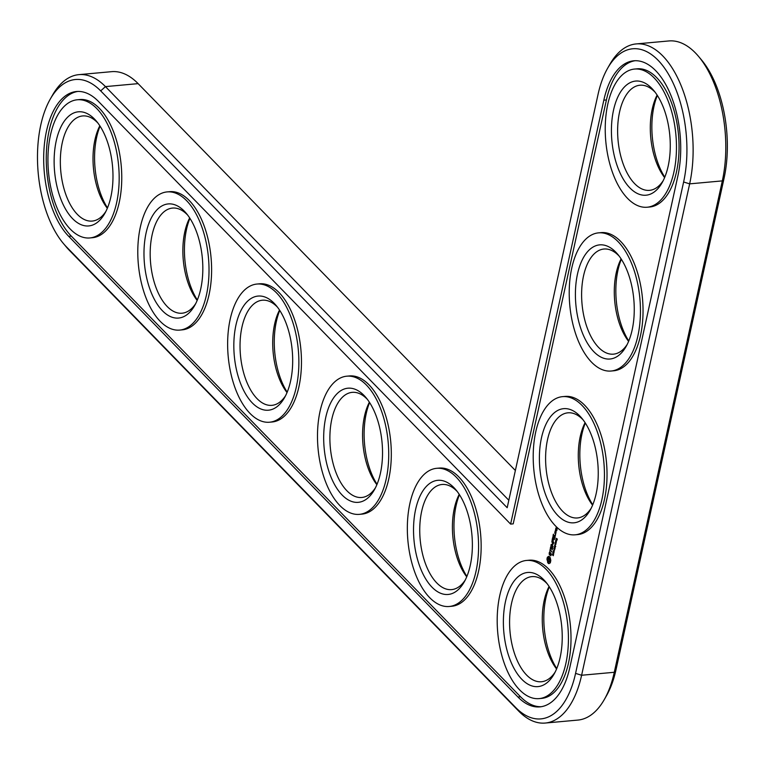 <?xml version="1.0" encoding="UTF-8"?>
<svg xmlns="http://www.w3.org/2000/svg" width="764" height="764" viewBox="0 0 764 764"><rect width="100%" height="100%" fill="white"/><g stroke="black" fill="none" stroke-linecap="round" stroke-linejoin="round"><path stroke-width="1.15" d="M63.402 243.506L66.267 246.915A94.249 47.836 -95.2 0 0 69.428 250.411L518.68 711.083A94.249 47.836 -95.2 0 0 545.219 723.05L577.899 720.08A94.249 47.836 -95.2 0 0 604.324 699.509L606.53 695.641A89.732 45.544 -95.2 0 0 616.013 669.713L724.052 178.318A89.732 45.544 -95.2 0 0 701.428 59.821L698.563 56.412A94.249 47.836 -95.2 0 0 668.863 40.95L636.192 43.92A94.249 47.836 -95.2 0 0 609.767 64.491L607.561 68.359A89.732 45.544 -95.2 0 0 598.078 94.287L507.181 507.716L100.695 90.897A89.732 45.544 -95.2 0 0 50.271 99.081A89.732 45.544 -95.2 0 0 63.402 243.506A89.732 45.544 -95.2 0 0 66.411 246.829L515.662 707.502A89.732 45.544 -95.2 0 0 575.569 673.39L683.618 181.994A89.732 45.544 -95.2 0 0 665.807 69.925A89.732 45.544 -95.2 0 0 607.561 68.359M549.306 586.828A57.31 29.089 -95.2 0 0 556.736 668.557M459.46 494.7A57.31 29.089 -95.2 0 0 466.89 576.428M585.319 423.036A57.31 29.089 -95.2 0 0 592.749 504.765M369.604 402.561A57.31 29.089 -95.2 0 0 377.044 484.29M621.333 259.235A57.31 29.089 -95.2 0 0 628.762 340.964M657.346 95.443A57.31 29.089 -95.2 0 0 664.785 177.172M279.758 310.423A57.31 29.089 -95.2 0 0 287.188 392.161M189.911 218.294A57.31 29.089 -95.2 0 0 197.341 300.023M100.055 126.155A57.31 29.089 -95.2 0 0 107.485 207.884M515.366 470.481L138.122 83.639A94.249 47.836 -95.2 0 0 111.573 71.673L78.902 74.643A94.249 47.836 -95.2 0 0 52.477 95.204L50.271 99.081M604.324 699.509A94.249 47.836 -95.2 0 0 614.285 672.282L722.324 180.887A94.249 47.836 -95.2 0 0 698.563 56.412M549.077 586.466A52.783 26.788 -95.2 0 0 556.574 668.958M459.221 494.337A52.783 26.788 -95.2 0 0 466.728 576.83M585.09 422.673A52.783 26.788 -95.2 0 0 592.587 505.166M369.375 402.198A52.783 26.788 -95.2 0 0 376.872 484.691M621.103 258.872A52.783 26.788 -95.2 0 0 628.6 341.365M657.116 95.07A52.783 26.788 -95.2 0 0 664.613 177.573M279.519 310.06A52.783 26.788 -95.2 0 0 287.025 392.562M189.673 217.931A52.783 26.788 -95.2 0 0 197.169 300.424M99.826 125.793A52.783 26.788 -95.2 0 0 107.323 208.285M508.824 500.248L105.442 86.609A94.249 47.836 -95.2 0 0 78.902 74.643M545.219 723.05A94.249 47.836 -95.2 0 0 581.614 675.252L689.653 183.857A94.249 47.836 -95.2 0 0 682.252 88.49A94.249 47.836 -95.2 0 0 636.192 43.92M555.151 672.062A52.783 26.788 84.8 0 1 541.466 681.746A52.783 26.788 84.8 0 1 510.008 631.608A52.783 26.788 84.8 0 1 531.906 576.619A52.783 26.788 84.8 0 1 546.766 583.324A52.783 26.788 84.8 0 1 547.119 583.677M543.748 579.742A57.31 29.089 84.8 0 1 545.677 581.862A57.31 29.089 84.8 0 1 554.062 674.106A57.31 29.089 84.8 0 1 515.318 670.658A57.31 29.089 84.8 0 1 507.105 595.423A57.31 29.089 84.8 0 1 543.748 579.742M510.619 524.094L98.394 101.373A77.661 39.422 -95.2 0 0 76.524 91.518A77.661 39.422 -95.2 0 0 43.882 150.976A77.661 39.422 -95.2 0 0 68.712 236.343L517.963 697.016A77.661 39.422 -95.2 0 0 539.842 706.881A77.661 39.422 -95.2 0 0 569.82 667.497L677.859 176.102A77.661 39.422 -95.2 0 0 671.766 97.525A77.661 39.422 -95.2 0 0 633.814 60.795A77.661 39.422 -95.2 0 0 603.827 100.18L510.619 524.094L513.207 523.856L606.415 99.95A77.661 39.422 -95.2 0 1 635.113 60.719M546.059 569.256A69.371 35.211 84.8 0 1 568.244 645.513A69.371 35.211 84.8 0 1 539.088 698.621A69.371 35.211 84.8 0 1 497.746 632.726A69.371 35.211 84.8 0 1 526.52 560.451A69.371 35.211 84.8 0 1 546.059 569.256M77.813 91.441A77.661 39.422 -95.2 0 0 46.403 151.979A77.661 39.422 -95.2 0 0 71.3 236.114L520.551 696.787A77.661 39.422 -95.2 0 0 541.132 706.719M526.52 560.451L529.108 560.213A69.371 35.211 84.8 0 1 548.647 569.027A69.371 35.211 84.8 0 1 570.832 645.274A69.371 35.211 84.8 0 1 541.676 698.382L539.088 698.621M553.337 555.695L552.678 553.843L552.467 554.874L552.811 555.304L553.279 554.645L553.346 555.686M552.84 552.926L553.642 554.301L553.251 552.582L553.423 553.442M553.317 550.749L554.225 551.684L553.184 551.904L553.948 552.935L553.04 552.009L554.005 551.713L553.317 550.749M554.015 550.147L553.967 550.949L554.015 550.147M553.747 548.781L554.549 550.204L554.645 548.839L553.881 548.772M554.339 546.814L555.189 547.282L554.884 548.647L554.215 547.244M555.457 545.897L554.807 546.489L554.664 544.942L554.76 546.718L555.457 545.897M555.275 544.446L555.227 545.238L555.275 544.446M555.046 543.615L555.036 542.927L556.02 543.519L555.82 544.407L555.17 543.596M556.24 542.01L555.514 541.265L555.657 542.641L556.24 542.01M556.106 540.673L556.402 541.571L556.479 540.339M556.096 540.368L555.676 539.938L555.991 540.587M556.908 539.117L556.45 538.677L556.297 539.432L556.049 538.228L556.354 539.766L556.908 539.117M546.967 559.429L548.17 563.23L548.858 563.67L550.3 562.848L550.806 560.528L550.185 557.596L548.924 556.288L547.473 557.109L546.967 559.429L547.616 559.372L548.055 557.204M549.23 554.463L549.803 555.056L550.729 553.251L550.729 555.8L551.331 554.377L550.663 552.687L549.431 554.196L549.736 551.952L549.135 553.346L549.669 554.425M549.87 551.216L550.09 550.223L551.894 551.818L550.185 549.822L550.338 548.523L549.87 551.216M550.386 547.683L552.21 549.784L552.735 547.396L552.181 549.278L551.522 548.6L551.761 546.89L551.302 548.371L550.643 547.702L550.978 545.591L550.653 547.654M552.592 544.379L551.13 544.875L553.04 546.585L551.627 544.885L552.916 544.713L552.162 542.44L553.594 543.424L551.847 541.628L552.849 544.36M552.401 538.515L552.028 540.807L553.776 542.602L553.107 541.418L553.346 539.709L552.888 541.198L552.229 540.52L552.573 538.496M552.63 537.484L554.444 539.585L552.849 537.464M553.337 534.237L552.974 536.529L554.721 538.334L555.247 535.936L554.702 537.818L554.043 537.14L554.282 535.44L553.824 536.92L553.165 536.242L553.508 534.217M436.674 468.313L439.262 468.084A69.371 35.211 84.8 0 1 458.792 476.889A69.371 35.211 84.8 0 1 480.976 553.146A69.371 35.211 84.8 0 1 451.83 606.253L449.242 606.482A69.371 35.211 84.8 0 1 407.89 540.587A69.371 35.211 84.8 0 1 436.674 468.313A69.371 35.211 84.8 0 1 456.203 477.128A69.371 35.211 84.8 0 1 478.388 553.375A69.371 35.211 84.8 0 1 449.242 606.482M555.189 534.771L555.447 535.316L555.495 534.743M556.001 532.537L554.97 531.715L554.769 533.196L555.657 534.103L556.001 532.537M555.132 530.961L556.077 532.174L555.676 529.844L555.352 530.942M555.524 529.204L556.125 530.063L556.488 529.003L556.918 529.442L556.765 530.722L557.109 529.156L555.925 527.934L555.791 529.175M562.533 396.65L565.121 396.421A69.371 35.211 84.8 0 1 584.661 405.226A69.371 35.211 84.8 0 1 606.845 481.482A69.371 35.211 84.8 0 1 577.689 534.59L575.101 534.819A69.371 35.211 84.8 0 1 533.759 468.924A69.371 35.211 84.8 0 1 562.533 396.65A69.371 35.211 84.8 0 1 582.072 405.464A69.371 35.211 84.8 0 1 604.257 481.712A69.371 35.211 84.8 0 1 575.101 534.819M346.818 376.184L349.406 375.945A69.371 35.211 84.8 0 1 368.945 384.75A69.371 35.211 84.8 0 1 391.13 461.007A69.371 35.211 84.8 0 1 361.974 514.115L359.386 514.353A69.371 35.211 84.8 0 1 318.044 448.458A69.371 35.211 84.8 0 1 346.818 376.184A69.371 35.211 84.8 0 1 366.357 384.989A69.371 35.211 84.8 0 1 388.542 461.246A69.371 35.211 84.8 0 1 359.386 514.353M598.546 232.858L601.134 232.619A69.371 35.211 84.8 0 1 620.674 241.424A69.371 35.211 84.8 0 1 642.858 317.681A69.371 35.211 84.8 0 1 613.702 370.788L611.114 371.027A69.371 35.211 84.8 0 1 569.772 305.132A69.371 35.211 84.8 0 1 598.546 232.858A69.371 35.211 84.8 0 1 618.086 241.663A69.371 35.211 84.8 0 1 640.27 317.919A69.371 35.211 84.8 0 1 611.114 371.027M634.559 69.056L637.147 68.817A69.371 35.211 84.8 0 1 656.687 77.632A69.371 35.211 84.8 0 1 678.871 153.889A69.371 35.211 84.8 0 1 649.715 206.996L647.127 207.225A69.371 35.211 84.8 0 1 605.785 141.33A69.371 35.211 84.8 0 1 634.559 69.056A69.371 35.211 84.8 0 1 654.099 77.861A69.371 35.211 84.8 0 1 676.283 154.118A69.371 35.211 84.8 0 1 647.127 207.225M256.971 284.046L259.559 283.807A69.371 35.211 84.8 0 1 279.099 292.622A69.371 35.211 84.8 0 1 301.283 368.869A69.371 35.211 84.8 0 1 272.127 421.986L269.539 422.215A69.371 35.211 84.8 0 1 228.188 356.32A69.371 35.211 84.8 0 1 256.971 284.046A69.371 35.211 84.8 0 1 276.511 292.851A69.371 35.211 84.8 0 1 298.695 369.107A69.371 35.211 84.8 0 1 269.539 422.215M167.125 191.907L169.713 191.678A69.371 35.211 84.8 0 1 189.243 200.483A69.371 35.211 84.8 0 1 211.427 276.74A69.371 35.211 84.8 0 1 182.271 329.847L179.683 330.086A69.371 35.211 84.8 0 1 138.341 264.182A69.371 35.211 84.8 0 1 167.125 191.907A69.371 35.211 84.8 0 1 186.655 200.722A69.371 35.211 84.8 0 1 208.839 276.969A69.371 35.211 84.8 0 1 179.683 330.086M77.269 99.778L79.857 99.54A69.371 35.211 84.8 0 1 99.396 108.345A69.371 35.211 84.8 0 1 121.581 184.602A69.371 35.211 84.8 0 1 92.425 237.709L89.837 237.948A69.371 35.211 84.8 0 1 48.495 172.053A69.371 35.211 84.8 0 1 77.269 99.778A69.371 35.211 84.8 0 1 96.808 108.584A69.371 35.211 84.8 0 1 118.993 184.84A69.371 35.211 84.8 0 1 89.837 237.948M453.902 487.604A57.31 29.089 84.8 0 1 455.822 489.734A57.31 29.089 84.8 0 1 464.206 581.967A57.31 29.089 84.8 0 1 425.472 578.52A57.31 29.089 84.8 0 1 417.249 503.285A57.31 29.089 84.8 0 1 453.902 487.604M465.305 579.924A52.783 26.788 84.8 0 1 451.619 589.617A52.783 26.788 84.8 0 1 420.162 539.47A52.783 26.788 84.8 0 1 442.06 484.481A52.783 26.788 84.8 0 1 456.92 491.185A52.783 26.788 84.8 0 1 457.264 491.548M579.771 415.941A57.31 29.089 84.8 0 1 581.691 418.07A57.31 29.089 84.8 0 1 590.075 510.304A57.31 29.089 84.8 0 1 551.331 506.857A57.31 29.089 84.8 0 1 543.118 431.622A57.31 29.089 84.8 0 1 579.771 415.941M591.164 508.261A52.783 26.788 84.8 0 1 577.479 517.954A52.783 26.788 84.8 0 1 546.021 467.807A52.783 26.788 84.8 0 1 567.919 412.818A52.783 26.788 84.8 0 1 582.789 419.522A52.783 26.788 84.8 0 1 583.133 419.885M364.056 395.475A57.31 29.089 84.8 0 1 365.975 397.595A57.31 29.089 84.8 0 1 374.36 489.829A57.31 29.089 84.8 0 1 335.625 486.391A57.31 29.089 84.8 0 1 327.403 411.156A57.31 29.089 84.8 0 1 364.056 395.475M375.449 487.785A52.783 26.788 84.8 0 1 361.764 497.479A52.783 26.788 84.8 0 1 330.306 447.341A52.783 26.788 84.8 0 1 352.204 392.352A52.783 26.788 84.8 0 1 367.073 399.047A52.783 26.788 84.8 0 1 367.417 399.41M615.784 252.149A57.31 29.089 84.8 0 1 617.704 254.269A57.31 29.089 84.8 0 1 626.088 346.503A57.31 29.089 84.8 0 1 587.344 343.065A57.31 29.089 84.8 0 1 579.131 267.83A57.31 29.089 84.8 0 1 615.784 252.149M627.177 344.459A52.783 26.788 84.8 0 1 613.492 354.152A52.783 26.788 84.8 0 1 582.034 304.015A52.783 26.788 84.8 0 1 603.932 249.026A52.783 26.788 84.8 0 1 618.802 255.72A52.783 26.788 84.8 0 1 619.146 256.083M651.797 88.347A57.31 29.089 84.8 0 1 653.717 90.467A57.31 29.089 84.8 0 1 662.101 182.711A57.31 29.089 84.8 0 1 623.367 179.263A57.31 29.089 84.8 0 1 615.144 104.028A57.31 29.089 84.8 0 1 651.797 88.347M663.19 180.667A52.783 26.788 84.8 0 1 649.505 190.351A52.783 26.788 84.8 0 1 618.047 140.213A52.783 26.788 84.8 0 1 639.946 85.224A52.783 26.788 84.8 0 1 654.815 91.928A52.783 26.788 84.8 0 1 655.159 92.282M274.2 303.337A57.31 29.089 84.8 0 1 276.119 305.457A57.31 29.089 84.8 0 1 284.514 397.7A57.31 29.089 84.8 0 1 245.769 394.253A57.31 29.089 84.8 0 1 237.556 319.018A57.31 29.089 84.8 0 1 274.2 303.337M285.602 395.656A52.783 26.788 84.8 0 1 271.917 405.34A52.783 26.788 84.8 0 1 240.459 355.203A52.783 26.788 84.8 0 1 262.358 300.214A52.783 26.788 84.8 0 1 277.217 306.918A52.783 26.788 84.8 0 1 277.561 307.271M184.353 211.198A57.31 29.089 84.8 0 1 186.273 213.328A57.31 29.089 84.8 0 1 194.658 305.562A57.31 29.089 84.8 0 1 155.923 302.114A57.31 29.089 84.8 0 1 147.7 226.889A57.31 29.089 84.8 0 1 184.353 211.198M195.756 303.518A52.783 26.788 84.8 0 1 182.071 313.211A52.783 26.788 84.8 0 1 150.603 263.074A52.783 26.788 84.8 0 1 172.502 208.075A52.783 26.788 84.8 0 1 187.371 214.779A52.783 26.788 84.8 0 1 187.715 215.142M94.497 119.069A57.31 29.089 84.8 0 1 96.426 121.189A57.31 29.089 84.8 0 1 104.811 213.433A57.31 29.089 84.8 0 1 66.067 209.985A57.31 29.089 84.8 0 1 57.854 134.75A57.31 29.089 84.8 0 1 94.497 119.069M105.9 211.389A52.783 26.788 84.8 0 1 92.215 221.073A52.783 26.788 84.8 0 1 60.757 170.935A52.783 26.788 84.8 0 1 82.655 115.947A52.783 26.788 84.8 0 1 97.515 122.641A52.783 26.788 84.8 0 1 97.868 123.004M553.184 551.904L554.177 551.856M554.654 547.492L555.151 547.444M547.263 560.06L547.912 559.993L547.616 559.372M547.005 558.79L547.645 558.723M547.473 560.786L548.094 560.728M547.1 558.178L547.75 558.112M547.587 561.569L548.141 560.862M547.253 557.605L547.903 557.548M547.587 562.361L548.227 561.511M547.864 562.848L548.514 562.791L548.227 562.304M547.893 557.214L549.383 556.545M548.285 557.109L548.934 557.051M548.628 556.794L549.278 556.736M549.879 562.743L550.366 562.696M549.335 552.448L549.832 552.401M550.586 555.399L551.083 555.361M551.073 544.56L551.789 544.417M551.13 544.875L551.723 544.503M551.627 544.885L552.84 544.799M555.199 531.266L555.705 531.219M550.281 559.038L548.867 558.15L549.765 560.881L549.259 561.75L548.533 561.588L548.008 559.076L548.867 558.15M548.905 561.807L550.204 561.378L550.424 559.62M552.983 552.888L553.289 553.451M554.597 549.163L554.492 549.879L554.721 549.154M554.11 549.144L553.995 548.59L554.244 549.135M554.54 547.368L554.473 547.95L554.645 547.358M555.991 542.631L555.562 541.504L556.249 542.593M556.498 538.916L556.889 539.67L556.383 539.518L556.822 538.859M549.259 561.75L549.908 561.693M549.564 561.435L550.204 561.378M549.765 560.881L550.414 560.824M549.832 560.184L550.481 560.127M549.755 559.487L550.376 559.429M549.555 558.847L550.204 558.79M549.24 558.369L549.889 558.312M555.141 532.136L555.638 533.587L554.97 532.909L555.581 532.097M555.953 528.449L556.096 529.548L556.383 528.411M683.618 181.994L689.653 183.857L722.324 180.887L724.052 178.318M575.569 673.39L581.614 675.252L614.285 672.282L616.013 669.713M138.122 83.639L105.442 86.609L100.695 90.897M69.428 250.411L66.411 246.829M518.68 711.083L515.662 707.502M68.712 236.343L71.3 236.114M517.963 697.016L520.551 696.787M603.827 100.18L606.415 99.95M554.76 546.718L555.332 546.661M556.354 539.766L556.88 539.718M554.148 548.839L554.626 548.791M554.549 547.54L555.141 547.482M552.744 555.046L553.394 554.989M555.075 546.632L555.724 546.566M555.848 540.024L556.498 539.967M556.249 540.406L556.889 540.349M553.098 552.754L553.747 552.697M554.397 548.848L555.036 548.791M553.986 548.59L554.626 548.523M554.33 547.081L554.979 547.024M555.533 541.504L556.182 541.437M556.65 539.709L557.3 539.642M556.555 538.887L557.204 538.821"/></g></svg>
